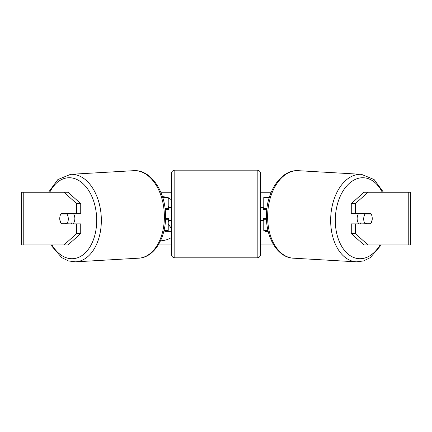 <?xml version="1.0" encoding="UTF-8"?>
<svg xmlns="http://www.w3.org/2000/svg" width="432" height="432" viewBox="0 0 432 432"><rect width="100%" height="100%" fill="white"/><g stroke="black" fill="none" stroke-linecap="round" stroke-linejoin="round"><path stroke-width="0.65" d="M269.271 197.521L263.774 197.521L263.774 208.721L266.906 208.721M267.975 230.472L263.774 230.472L263.774 218.608M263.774 209.38L263.774 208.721M266.495 219.267L263.774 219.267M359.024 223.879A6.588 4.234 -86.7 0 1 357.151 218.225A6.588 4.234 -86.7 0 1 358.711 213.338M371.12 213.997A6.588 4.234 -86.7 0 1 372.179 218.603A6.588 4.234 -86.7 0 1 370.807 223.209L364.759 223.209A6.588 4.234 -86.7 0 1 363.706 218.603A6.588 4.234 -86.7 0 1 365.072 213.997L371.039 213.991A6.588 4.234 -90 0 0 370.559 213.338L355.309 213.338L355.309 203.661L351.27 203.661L363.982 192.251L368.021 192.251L355.309 203.661M360.817 213.338A6.588 4.234 -86.7 0 0 360.531 213.732L365.072 213.997M366.325 213.338A6.588 4.234 -86.7 0 1 366.584 213.732L366.838 213.748M366.088 223.209A6.588 4.234 -86.7 0 1 365.504 223.879M360.925 223.879A6.588 4.234 -86.7 0 1 360.218 222.95L364.759 223.209M360.531 213.732L366.584 213.732M160.812 192.251L171.52 192.251M260.48 192.251L271.188 192.251M158.263 244.966L171.52 244.966M260.48 244.966L273.737 244.966M265.194 230.472L265.194 231.574L268.24 231.574M160.504 240.818A22.226 22.226 0 0 0 171.52 237.443M171.52 199.773A22.226 22.226 0 0 0 168.226 198.072M166.741 197.521A22.226 22.226 0 0 0 162.421 196.544M260.48 225.823L260.95 226.152L260.48 226.773M23.76 192.251L21.6 192.251L21.6 244.966L23.76 244.966L23.76 192.251L68.018 192.251L80.73 203.661L76.691 203.661L63.979 192.251M63.979 244.966L76.691 233.555L80.73 233.555L68.018 244.966L23.76 244.966M408.24 244.966L408.24 192.251L410.4 192.251L410.4 244.966L363.982 244.966L351.27 233.555L351.27 223.879L355.309 223.879L355.309 233.555L368.021 244.966M408.24 192.251L368.021 192.251M371.99 216.319A6.588 4.234 -90 0 1 370.559 223.879L355.309 223.879M355.309 213.338L351.27 213.338L351.27 203.661M351.27 233.555L355.309 233.555M366.52 223.879A6.588 4.234 90 0 0 367.011 223.209M367.006 213.997A6.588 4.234 90 0 0 366.52 213.338M64.994 213.997A6.588 4.234 90 0 1 65.48 213.338M65.48 223.879A6.588 4.234 90 0 1 64.989 223.209M80.73 233.555L80.73 223.879L76.691 223.879L76.691 233.555M76.691 203.661L76.691 213.338L80.73 213.338L80.73 203.661M60.01 216.319A6.588 4.234 -90 0 0 59.746 218.608A6.588 4.234 -90 0 0 61.441 223.879L76.691 223.879M76.691 213.338L61.441 213.338A6.588 4.234 -90 0 0 60.955 213.997L60.88 213.997A6.588 4.234 -93.3 0 0 59.821 218.603A6.588 4.234 -93.3 0 0 61.193 223.209L67.241 223.209A6.588 4.234 -93.3 0 0 68.294 218.603A6.588 4.234 -93.3 0 0 66.928 213.997L60.88 213.997M168.226 206.372L169.711 207.403M171.52 231.352L164.889 231.352L164.3 230.472M168.226 223.879L171.52 228.69M169.609 220.585L168.226 221.557M168.226 209.38L168.226 208.721L165.094 208.721M168.226 208.721L168.226 197.521L162.729 197.521M164.025 230.472L168.226 230.472L168.226 218.608M165.505 219.267L168.226 219.267M174.814 170.17A3.294 3.294 0 0 0 171.52 173.47L171.52 254.524A3.294 3.294 0 0 0 174.814 257.818L257.186 257.818A3.294 3.294 0 0 0 260.48 254.524L260.48 173.47A3.294 3.294 0 0 0 257.186 170.17L174.814 170.17L174.814 257.818M266.83 209.38L263.115 209.38L263.115 207.403L260.48 207.403M266.474 218.608L263.115 218.608L263.115 220.585L260.48 220.585M171.52 207.403L168.885 207.403L168.885 209.38L165.17 209.38M165.526 218.608L168.885 218.608L168.885 220.585L171.52 220.585M72.976 223.879A6.588 4.234 -93.3 0 0 74.849 218.225A6.588 4.234 -93.3 0 0 73.289 213.338M67.241 223.209L71.782 222.95A6.588 4.234 -93.3 0 1 71.075 223.879M65.912 223.209A6.588 4.234 -93.3 0 0 66.496 223.879M65.162 213.748L65.416 213.732A6.588 4.234 -93.3 0 1 65.675 213.338M66.928 213.997L71.469 213.732A6.588 4.234 -93.3 0 0 71.183 213.338M71.469 213.732L65.416 213.732M356.335 261.83L293.296 258.179A43.821 28.139 -86.7 0 1 267.656 214.434A43.821 28.139 -86.7 0 1 298.355 170.683L361.395 174.328A43.821 28.139 93.3 0 0 330.696 218.079A43.821 28.139 93.3 0 0 356.335 261.83L363.479 260.96L370.246 257.661L381.229 244.966M380.036 244.966A40.527 26.023 -86.7 0 1 350.903 256.106A40.527 26.023 -86.7 0 1 335.335 218.225A40.527 26.023 -86.7 0 1 353.786 180.166A40.527 26.023 -86.7 0 1 382.25 192.251M257.186 257.818L257.186 170.17M75.665 261.83L138.704 258.179A43.821 28.139 -93.3 0 0 164.344 214.434A43.821 28.139 -93.3 0 0 133.645 170.683L70.605 174.328A43.821 28.139 86.7 0 1 101.304 218.079A43.821 28.139 86.7 0 1 75.665 261.83L68.521 260.96L61.754 257.661L50.771 244.966M51.964 244.966A40.527 26.023 -93.3 0 0 81.097 256.106A40.527 26.023 -93.3 0 0 96.665 218.225A40.527 26.023 -93.3 0 0 78.214 180.166A40.527 26.023 -93.3 0 0 49.75 192.251M361.395 174.328L374.128 179.561L383.449 192.251M298.355 170.683C281.475 169.344 266.917 190.841 266.479 214.321C265.41 236.655 277.193 257.553 293.296 258.179M138.704 258.179C154.807 257.553 166.59 236.655 165.521 214.321C165.083 190.841 150.525 169.344 133.645 170.683M70.605 174.328L57.872 179.561L48.551 192.251"/></g></svg>
